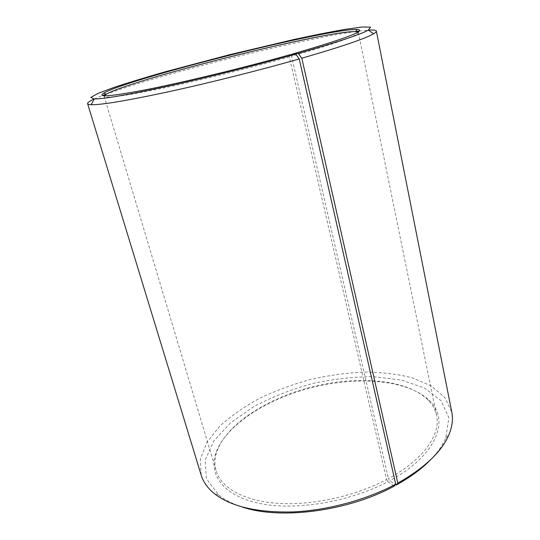 <?xml version="1.0" encoding="UTF-8"?>
<svg xmlns="http://www.w3.org/2000/svg" width="540" height="540" viewBox="0 0 540 540"><rect width="100%" height="100%" fill="white"/><g stroke="black" fill="none" stroke-linecap="round" stroke-linejoin="round"><path stroke-width="0.41" stroke-dasharray="2.7 2.03" d="M289.771 54.797L289.325 56.903L386.62 479.554C354.659 496.395 311.479 505.73 277.466 503.321C243.419 500.87 221.103 487.64 216.169 470.907C214.529 465.251 214.569 459.405 216.297 453.357C224.836 425.068 266.45 398.331 312.221 386.836C357.993 375.34 407.302 379.235 428.2 400.133C432.574 404.642 435.375 409.779 436.604 415.537C440.924 434.282 423.596 459.729 388.436 478.582L389.745 480.701L395.429 484.583M289.325 56.903C249.824 68.067 199.138 80.582 162.216 88.317C124.646 96.012 105.287 98.678 104.126 96.329L104.227 95.816M358.007 32.076L358.337 32.474C358.412 35.438 336.157 43.362 291.573 56.268L388.436 478.582M386.62 479.554L387.902 481.68C349.933 501.849 296.723 510.793 260.793 503.678C224.714 496.584 209.054 476.084 215.264 454.869C223.978 426.127 266.092 399.074 312.377 387.443C358.655 375.82 408.564 379.769 429.82 400.977C449.901 419.999 436.982 455.375 389.745 480.701M242.325 507.033C232.605 503.908 224.708 499.878 218.626 494.944L206.395 478.649L205.187 460.046L213.826 440.937L230.614 422.786L253.699 406.701C271.546 397.244 290.804 389.61 311.459 383.792C332.411 379.154 352.985 376.785 373.187 376.684L401.126 379.957L424.507 388.017L441.146 400.775L448.868 417.744L445.79 437.886C442.766 445.102 437.711 452.385 430.623 459.736M387.902 481.68L394.126 486.162M201.184 475.132L200.374 458.96L206.881 442.368L219.659 426.283C230.837 416.057 244.067 406.769 259.349 398.432C275.441 390.764 292.451 384.46 310.379 379.499C328.523 375.401 346.491 372.917 364.298 372.067C381.706 372.195 397.751 374.132 412.439 377.865L431.298 385.999L444.879 397.548L451.805 412.182M94.217 98.969L102.499 95.54M105.982 94.23C159.719 74.473 299.012 39.481 355.705 31.502M359.404 31.009L368.32 30.119M291.965 54.547L291.573 56.268M104.126 96.329L216.169 470.907M358.337 32.474L436.604 415.537M216.297 453.357L215.264 454.869M428.2 400.133L429.82 400.977M445.79 437.886L449.03 434.444M218.626 494.944L214.144 493.439"/><path stroke-width="0.81" d="M104.227 95.816L106.103 94.297C130.869 79.65 326.882 30.409 355.637 31.617L358.007 32.076M395.726 484.218L299.234 58.961C259.342 70.322 208.724 83.032 168.278 91.834C126.826 100.703 101.129 104.99 91.199 104.699C88.972 104.605 87.777 104.261 87.602 103.66L201.184 475.132C203.222 481.876 207.542 487.978 214.144 493.439C230.661 506.527 256.79 512.696 292.531 511.94C327.091 510.482 365.911 500.033 395.726 484.218L394.126 486.162C348.131 511.326 280.206 520.013 242.325 507.033M430.623 459.736C421.781 468.828 410.285 477.272 396.144 485.075L397.811 483.098L301.82 58.219L298.242 53.413L292.052 54.155L291.965 54.547M395.429 484.583L396.144 485.075M87.602 103.66C87.392 102.647 89.6 101.088 94.217 98.969L90.814 97.43L98.078 93.359L114.19 87.352C128.574 82.606 145.53 77.436 165.051 71.847L228.845 54.891L293.072 39.69C312.923 35.39 330.305 31.934 345.229 29.322L362.259 27L370.589 27.155L368.314 30.119C373.39 29.801 376.07 30.139 376.367 31.124L451.805 412.182C453.195 419.087 452.27 426.506 449.03 434.444C441.801 451.643 424.73 467.863 397.811 483.098M102.499 95.54L105.982 94.23M355.705 31.502L359.404 31.009M376.367 31.124C376.495 31.739 375.604 32.609 373.687 33.743C365.472 38.543 341.516 46.703 301.82 58.219M299.234 58.961L295.731 54.115C257.087 65.009 208.217 77.281 169.088 85.914C128.966 94.628 104.011 98.982 94.217 98.969L91.199 104.699M373.687 33.743L368.314 30.119C360.086 34.614 336.724 42.377 298.242 53.413M295.731 54.115L289.771 54.797C245.214 67.352 187.002 81.52 149.101 89.114C111.132 96.458 96.08 97.76 103.943 93.015C129.465 78.368 327.517 28.62 356.933 29.471C367.794 30.193 346.167 38.421 292.052 54.155M355.637 31.617L356.933 29.471M106.103 94.297L103.943 93.015"/></g></svg>
